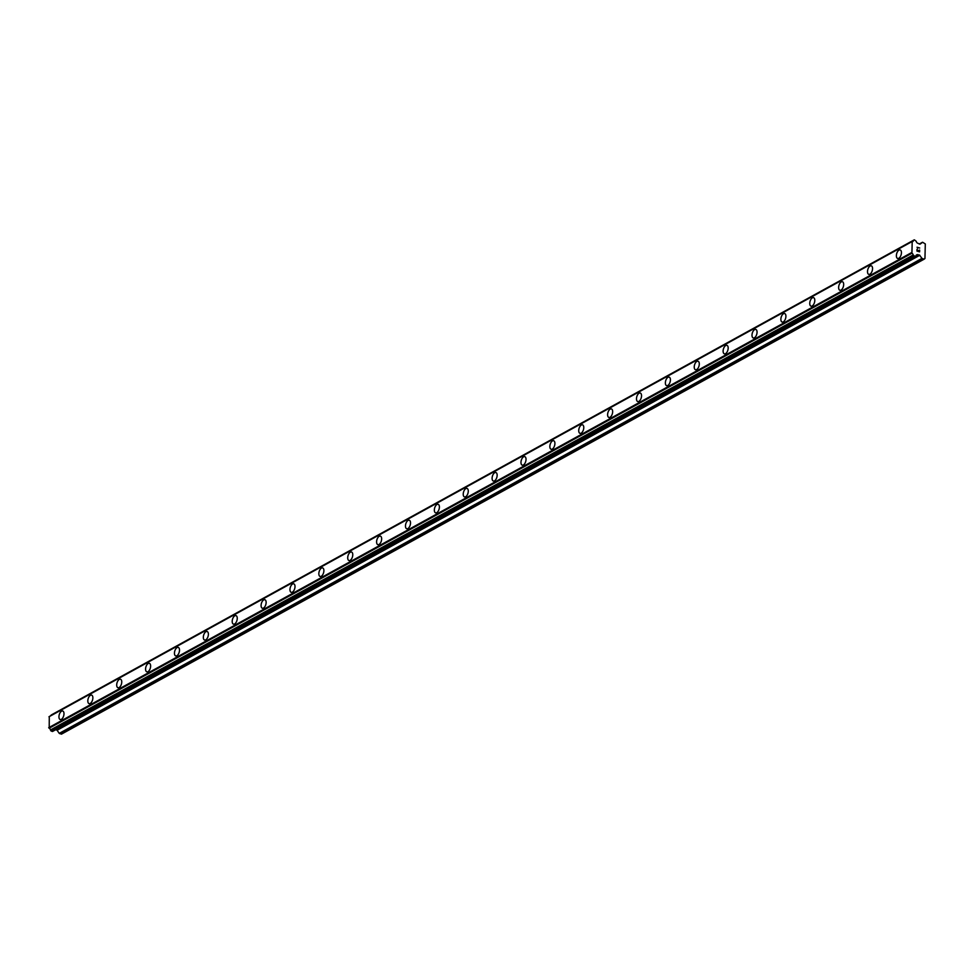 <?xml version="1.0" encoding="UTF-8"?>
<svg xmlns="http://www.w3.org/2000/svg" width="974" height="974" viewBox="0 0 974 974"><rect width="100%" height="100%" fill="white"/><g stroke="black" fill="none" stroke-linecap="round" stroke-linejoin="round"><path stroke-width="1.46" d="M897.651 258.463A4.444 2.289 106.3 0 1 896.482 254.579A4.444 2.289 106.3 0 1 899.014 250.111A4.444 2.289 106.3 0 1 900.159 249.928A4.444 2.289 106.3 0 1 901.34 253.812A4.444 2.289 106.3 0 1 898.807 258.28A4.444 2.289 106.3 0 1 897.651 258.463A4.444 2.289 106.3 0 1 896.47 254.579A4.444 2.289 106.3 0 1 899.002 250.111A4.444 2.289 106.3 0 1 900.159 249.928M868.784 274.364A4.444 2.289 106.3 0 1 867.603 270.48A4.444 2.289 106.3 0 1 870.135 266.012A4.444 2.289 106.3 0 1 871.28 265.829A4.444 2.289 106.3 0 1 872.461 269.713A4.444 2.289 106.3 0 1 869.928 274.181A4.444 2.289 106.3 0 1 868.771 274.364A4.444 2.289 106.3 0 1 867.591 270.48A4.444 2.289 106.3 0 1 870.123 266.012A4.444 2.289 106.3 0 1 871.28 265.829M839.905 290.264A4.444 2.289 106.3 0 1 838.724 286.38A4.444 2.289 106.3 0 1 841.256 281.912A4.444 2.289 106.3 0 1 842.4 281.73A4.444 2.289 106.3 0 1 843.581 285.613A4.444 2.289 106.3 0 1 841.049 290.082A4.444 2.289 106.3 0 1 839.905 290.264A4.444 2.289 106.3 0 1 838.724 286.38A4.444 2.289 106.3 0 1 841.256 281.912A4.444 2.289 106.3 0 1 842.4 281.73M811.025 306.165A4.444 2.289 106.3 0 1 809.844 302.281A4.444 2.289 106.3 0 1 812.377 297.813A4.444 2.289 106.3 0 1 813.521 297.63A4.444 2.289 106.3 0 1 814.702 301.514A4.444 2.289 106.3 0 1 812.17 305.982A4.444 2.289 106.3 0 1 811.025 306.165A4.444 2.289 106.3 0 1 809.844 302.281A4.444 2.289 106.3 0 1 812.377 297.813A4.444 2.289 106.3 0 1 813.521 297.63M782.146 322.065A4.444 2.289 106.3 0 1 780.965 318.181A4.444 2.289 106.3 0 1 783.498 313.713A4.444 2.289 106.3 0 1 784.642 313.531A4.444 2.289 106.3 0 1 785.823 317.414A4.444 2.289 106.3 0 1 783.291 321.883A4.444 2.289 106.3 0 1 782.146 322.065A4.444 2.289 106.3 0 1 780.965 318.181A4.444 2.289 106.3 0 1 783.498 313.713A4.444 2.289 106.3 0 1 784.654 313.531M753.267 337.966A4.444 2.289 106.3 0 1 752.098 334.082A4.444 2.289 106.3 0 1 754.619 329.614A4.444 2.289 106.3 0 1 755.775 329.431A4.444 2.289 106.3 0 1 756.956 333.315A4.444 2.289 106.3 0 1 754.424 337.783A4.444 2.289 106.3 0 1 753.267 337.954A4.444 2.289 106.3 0 1 752.086 334.082A4.444 2.289 106.3 0 1 754.619 329.614A4.444 2.289 106.3 0 1 755.775 329.431M724.388 353.854A4.444 2.289 106.3 0 1 723.219 349.97A4.444 2.289 106.3 0 1 725.752 345.514A4.444 2.289 106.3 0 1 726.896 345.332A4.444 2.289 106.3 0 1 728.077 349.203A4.444 2.289 106.3 0 1 725.545 353.672A4.444 2.289 106.3 0 1 724.388 353.854A4.444 2.289 106.3 0 1 723.207 349.97A4.444 2.289 106.3 0 1 725.74 345.502A4.444 2.289 106.3 0 1 726.896 345.332M695.521 369.755A4.444 2.289 106.3 0 1 694.34 365.871A4.444 2.289 106.3 0 1 696.873 361.403A4.444 2.289 106.3 0 1 698.017 361.22A4.444 2.289 106.3 0 1 699.198 365.104A4.444 2.289 106.3 0 1 696.666 369.572A4.444 2.289 106.3 0 1 695.509 369.755A4.444 2.289 106.3 0 1 694.328 365.871A4.444 2.289 106.3 0 1 696.86 361.403A4.444 2.289 106.3 0 1 698.017 361.22M666.642 385.655A4.444 2.289 106.3 0 1 665.461 381.771A4.444 2.289 106.3 0 1 667.994 377.303A4.444 2.289 106.3 0 1 669.138 377.121A4.444 2.289 106.3 0 1 670.319 381.004A4.444 2.289 106.3 0 1 667.787 385.473A4.444 2.289 106.3 0 1 666.642 385.655A4.444 2.289 106.3 0 1 665.461 381.771A4.444 2.289 106.3 0 1 667.981 377.303A4.444 2.289 106.3 0 1 669.138 377.121M637.763 401.556A4.444 2.289 106.3 0 1 636.582 397.672A4.444 2.289 106.3 0 1 639.114 393.204A4.444 2.289 106.3 0 1 640.259 393.021A4.444 2.289 106.3 0 1 641.44 396.905A4.444 2.289 106.3 0 1 638.907 401.373A4.444 2.289 106.3 0 1 637.763 401.556A4.444 2.289 106.3 0 1 636.582 397.672A4.444 2.289 106.3 0 1 639.114 393.204A4.444 2.289 106.3 0 1 640.259 393.021M608.884 417.456A4.444 2.289 106.3 0 1 607.703 413.573A4.444 2.289 106.3 0 1 610.235 409.104A4.444 2.289 106.3 0 1 611.392 408.922A4.444 2.289 106.3 0 1 612.561 412.806A4.444 2.289 106.3 0 1 610.028 417.274A4.444 2.289 106.3 0 1 608.884 417.456A4.444 2.289 106.3 0 1 607.703 413.573A4.444 2.289 106.3 0 1 610.235 409.104A4.444 2.289 106.3 0 1 611.38 408.922M580.005 433.357A4.444 2.289 106.3 0 1 578.836 429.473A4.444 2.289 106.3 0 1 581.356 425.005A4.444 2.289 106.3 0 1 582.513 424.822A4.444 2.289 106.3 0 1 583.682 428.706A4.444 2.289 106.3 0 1 581.161 433.174A4.444 2.289 106.3 0 1 580.005 433.357A4.444 2.289 106.3 0 1 578.824 429.473A4.444 2.289 106.3 0 1 581.356 425.005A4.444 2.289 106.3 0 1 582.513 424.822M551.126 449.257A4.444 2.289 106.3 0 1 549.957 445.374A4.444 2.289 106.3 0 1 552.489 440.905A4.444 2.289 106.3 0 1 553.634 440.723A4.444 2.289 106.3 0 1 554.815 444.607A4.444 2.289 106.3 0 1 552.282 449.075A4.444 2.289 106.3 0 1 551.126 449.257A4.444 2.289 106.3 0 1 549.945 445.374A4.444 2.289 106.3 0 1 552.477 440.905A4.444 2.289 106.3 0 1 553.634 440.723M522.259 465.158A4.444 2.289 106.3 0 1 521.078 461.274A4.444 2.289 106.3 0 1 523.61 456.806A4.444 2.289 106.3 0 1 524.755 456.623A4.444 2.289 106.3 0 1 525.936 460.495A4.444 2.289 106.3 0 1 523.403 464.975A4.444 2.289 106.3 0 1 522.247 465.146A4.444 2.289 106.3 0 1 521.066 461.274A4.444 2.289 106.3 0 1 523.598 456.806A4.444 2.289 106.3 0 1 524.755 456.623M493.38 481.046A4.444 2.289 106.3 0 1 492.199 477.163A4.444 2.289 106.3 0 1 494.731 472.707A4.444 2.289 106.3 0 1 495.876 472.524A4.444 2.289 106.3 0 1 497.057 476.396A4.444 2.289 106.3 0 1 494.524 480.864A4.444 2.289 106.3 0 1 493.368 481.046A4.444 2.289 106.3 0 1 492.199 477.163A4.444 2.289 106.3 0 1 494.719 472.694A4.444 2.289 106.3 0 1 495.876 472.512M464.501 496.947A4.444 2.289 106.3 0 1 463.32 493.063A4.444 2.289 106.3 0 1 465.852 488.595A4.444 2.289 106.3 0 1 466.996 488.412A4.444 2.289 106.3 0 1 468.177 492.296A4.444 2.289 106.3 0 1 465.645 496.764A4.444 2.289 106.3 0 1 464.501 496.947A4.444 2.289 106.3 0 1 463.32 493.063A4.444 2.289 106.3 0 1 465.852 488.595A4.444 2.289 106.3 0 1 466.996 488.412M435.622 512.848A4.444 2.289 106.3 0 1 434.441 508.964A4.444 2.289 106.3 0 1 436.973 504.495A4.444 2.289 106.3 0 1 438.13 504.313A4.444 2.289 106.3 0 1 439.298 508.197A4.444 2.289 106.3 0 1 436.766 512.665A4.444 2.289 106.3 0 1 435.622 512.848A4.444 2.289 106.3 0 1 434.441 508.964A4.444 2.289 106.3 0 1 436.973 504.495A4.444 2.289 106.3 0 1 438.117 504.313M406.742 528.748A4.444 2.289 106.3 0 1 405.561 524.864A4.444 2.289 106.3 0 1 408.094 520.396A4.444 2.289 106.3 0 1 409.25 520.213A4.444 2.289 106.3 0 1 410.419 524.097A4.444 2.289 106.3 0 1 407.899 528.565A4.444 2.289 106.3 0 1 406.742 528.748A4.444 2.289 106.3 0 1 405.561 524.864A4.444 2.289 106.3 0 1 408.094 520.396A4.444 2.289 106.3 0 1 409.25 520.213M377.863 544.649A4.444 2.289 106.3 0 1 376.695 540.765A4.444 2.289 106.3 0 1 379.227 536.297A4.444 2.289 106.3 0 1 380.371 536.114A4.444 2.289 106.3 0 1 381.552 539.998A4.444 2.289 106.3 0 1 379.02 544.466A4.444 2.289 106.3 0 1 377.863 544.649A4.444 2.289 106.3 0 1 376.682 540.765A4.444 2.289 106.3 0 1 379.215 536.297A4.444 2.289 106.3 0 1 380.371 536.114M348.984 560.549A4.444 2.289 106.3 0 1 347.815 556.665A4.444 2.289 106.3 0 1 350.348 552.197A4.444 2.289 106.3 0 1 351.492 552.014A4.444 2.289 106.3 0 1 352.673 555.898A4.444 2.289 106.3 0 1 350.141 560.367A4.444 2.289 106.3 0 1 348.984 560.549A4.444 2.289 106.3 0 1 347.803 556.665A4.444 2.289 106.3 0 1 350.336 552.197A4.444 2.289 106.3 0 1 351.492 552.014M320.117 576.45A4.444 2.289 106.3 0 1 318.936 572.566A4.444 2.289 106.3 0 1 321.469 568.098A4.444 2.289 106.3 0 1 322.613 567.915A4.444 2.289 106.3 0 1 323.794 571.799A4.444 2.289 106.3 0 1 321.262 576.267A4.444 2.289 106.3 0 1 320.105 576.45A4.444 2.289 106.3 0 1 318.936 572.566A4.444 2.289 106.3 0 1 321.457 568.098A4.444 2.289 106.3 0 1 322.613 567.915M291.238 592.35A4.444 2.289 106.3 0 1 290.057 588.466A4.444 2.289 106.3 0 1 292.59 583.998A4.444 2.289 106.3 0 1 293.734 583.816A4.444 2.289 106.3 0 1 294.915 587.687A4.444 2.289 106.3 0 1 292.383 592.155A4.444 2.289 106.3 0 1 291.238 592.338A4.444 2.289 106.3 0 1 290.057 588.466A4.444 2.289 106.3 0 1 292.59 583.998A4.444 2.289 106.3 0 1 293.734 583.816M262.359 608.239A4.444 2.289 106.3 0 1 261.178 604.355A4.444 2.289 106.3 0 1 263.711 599.887A4.444 2.289 106.3 0 1 264.855 599.704A4.444 2.289 106.3 0 1 266.036 603.588A4.444 2.289 106.3 0 1 263.504 608.056A4.444 2.289 106.3 0 1 262.359 608.239A4.444 2.289 106.3 0 1 261.178 604.355A4.444 2.289 106.3 0 1 263.711 599.899A4.444 2.289 106.3 0 1 264.867 599.716M233.48 624.139A4.444 2.289 106.3 0 1 232.299 620.255A4.444 2.289 106.3 0 1 234.831 615.787A4.444 2.289 106.3 0 1 235.976 615.605A4.444 2.289 106.3 0 1 237.157 619.488A4.444 2.289 106.3 0 1 234.624 623.957A4.444 2.289 106.3 0 1 233.48 624.139A4.444 2.289 106.3 0 1 232.299 620.255A4.444 2.289 106.3 0 1 234.831 615.787A4.444 2.289 106.3 0 1 235.988 615.605M204.601 640.04A4.444 2.289 106.3 0 1 203.432 636.156A4.444 2.289 106.3 0 1 205.952 631.688A4.444 2.289 106.3 0 1 207.109 631.505A4.444 2.289 106.3 0 1 208.29 635.389A4.444 2.289 106.3 0 1 205.757 639.857A4.444 2.289 106.3 0 1 204.601 640.04A4.444 2.289 106.3 0 1 203.42 636.156A4.444 2.289 106.3 0 1 205.952 631.688A4.444 2.289 106.3 0 1 207.109 631.505M175.722 655.94A4.444 2.289 106.3 0 1 174.553 652.056A4.444 2.289 106.3 0 1 177.085 647.588A4.444 2.289 106.3 0 1 178.23 647.406A4.444 2.289 106.3 0 1 179.411 651.289A4.444 2.289 106.3 0 1 176.878 655.758A4.444 2.289 106.3 0 1 175.722 655.94A4.444 2.289 106.3 0 1 174.541 652.056A4.444 2.289 106.3 0 1 177.073 647.588A4.444 2.289 106.3 0 1 178.23 647.406M146.855 671.841A4.444 2.289 106.3 0 1 145.674 667.957A4.444 2.289 106.3 0 1 148.206 663.489A4.444 2.289 106.3 0 1 149.351 663.306A4.444 2.289 106.3 0 1 150.532 667.19A4.444 2.289 106.3 0 1 147.999 671.658A4.444 2.289 106.3 0 1 146.843 671.841A4.444 2.289 106.3 0 1 145.662 667.957A4.444 2.289 106.3 0 1 148.194 663.489A4.444 2.289 106.3 0 1 149.351 663.306M117.976 687.741A4.444 2.289 106.3 0 1 116.795 683.858A4.444 2.289 106.3 0 1 119.327 679.389A4.444 2.289 106.3 0 1 120.472 679.207A4.444 2.289 106.3 0 1 121.653 683.091A4.444 2.289 106.3 0 1 119.12 687.559A4.444 2.289 106.3 0 1 117.976 687.741A4.444 2.289 106.3 0 1 116.795 683.858A4.444 2.289 106.3 0 1 119.327 679.389A4.444 2.289 106.3 0 1 120.472 679.207M89.097 703.642A4.444 2.289 106.3 0 1 87.916 699.758A4.444 2.289 106.3 0 1 90.448 695.29A4.444 2.289 106.3 0 1 91.593 695.107A4.444 2.289 106.3 0 1 92.773 698.991A4.444 2.289 106.3 0 1 90.241 703.459A4.444 2.289 106.3 0 1 89.097 703.642A4.444 2.289 106.3 0 1 87.916 699.758A4.444 2.289 106.3 0 1 90.448 695.29A4.444 2.289 106.3 0 1 91.593 695.107M60.218 719.53A4.444 2.289 106.3 0 1 59.037 715.646A4.444 2.289 106.3 0 1 61.569 711.19A4.444 2.289 106.3 0 1 62.726 711.008A4.444 2.289 106.3 0 1 63.894 714.879A4.444 2.289 106.3 0 1 61.362 719.348A4.444 2.289 106.3 0 1 60.218 719.53A4.444 2.289 106.3 0 1 59.037 715.659A4.444 2.289 106.3 0 1 61.569 711.19A4.444 2.289 106.3 0 1 62.713 711.008M55.725 729.709L57.101 730.256L59.256 733.373L61.435 734.153L924.143 259.169L921.964 258.39L919.517 255.054L917.24 254.786A1.778 1.351 61.2 0 0 915.95 255.821L915.049 256.503L913.137 254.993A1.778 1.351 61.2 0 0 911.92 253.228L912.2 241.564A1.778 1.351 61.2 0 0 913.49 240.529L914.391 239.847L916.303 241.357A1.778 1.351 61.2 0 0 917.52 243.135L920.04 244.17L922.646 242.27L925.3 243.938L924.947 258.524L924.143 259.169M49.284 716.535L49.211 728.199A1.778 1.351 61.2 0 1 50.429 729.976L52.572 731.45L915.207 256.503M911.956 241.564L49.224 716.572L911.932 241.589M50.733 715.732A1.778 1.351 61.2 0 0 50.782 715.513L913.49 240.529M914.196 239.872L50.782 715.513M917.131 250.927L918.202 251.243L917.131 250.927L917.167 249.405L917.131 250.927M918.202 251.243L918.214 250.403L918.19 251.243M918.372 251.292L919.444 251.596L918.372 251.292M919.444 251.596L919.48 250.075L919.432 251.609M919.602 251.852L919.651 250.123L919.614 251.852L916.948 251.073L916.984 249.344M917.715 248.187L917.045 247.226L919.712 248.017L917.045 247.238M916.059 255.444L917.252 254.786L916.059 255.432M49.211 728.199L911.92 253.228M48.7 727.675L911.408 252.692M48.968 716.779L911.676 241.796M59.548 733.592L922.256 258.609M59.256 733.373L921.964 258.39M57.101 730.256L919.809 255.273M56.809 730.025L919.517 255.054M916.01 255.553L917.825 254.555M52.34 731.486L915.049 256.503M51.281 731.17L913.989 256.186M51.062 730.999L913.77 256.016M50.514 730.196L913.222 255.212M50.429 729.976L913.137 254.993M48.944 728.028L911.652 253.045M50.879 715.342L913.588 240.359M51.464 714.867L914.172 239.884M919.249 244.036L922.354 242.319M916.035 255.48L917.35 254.762M52.535 731.462L915.243 256.479M919.237 244.036L922.39 242.295"/></g></svg>
